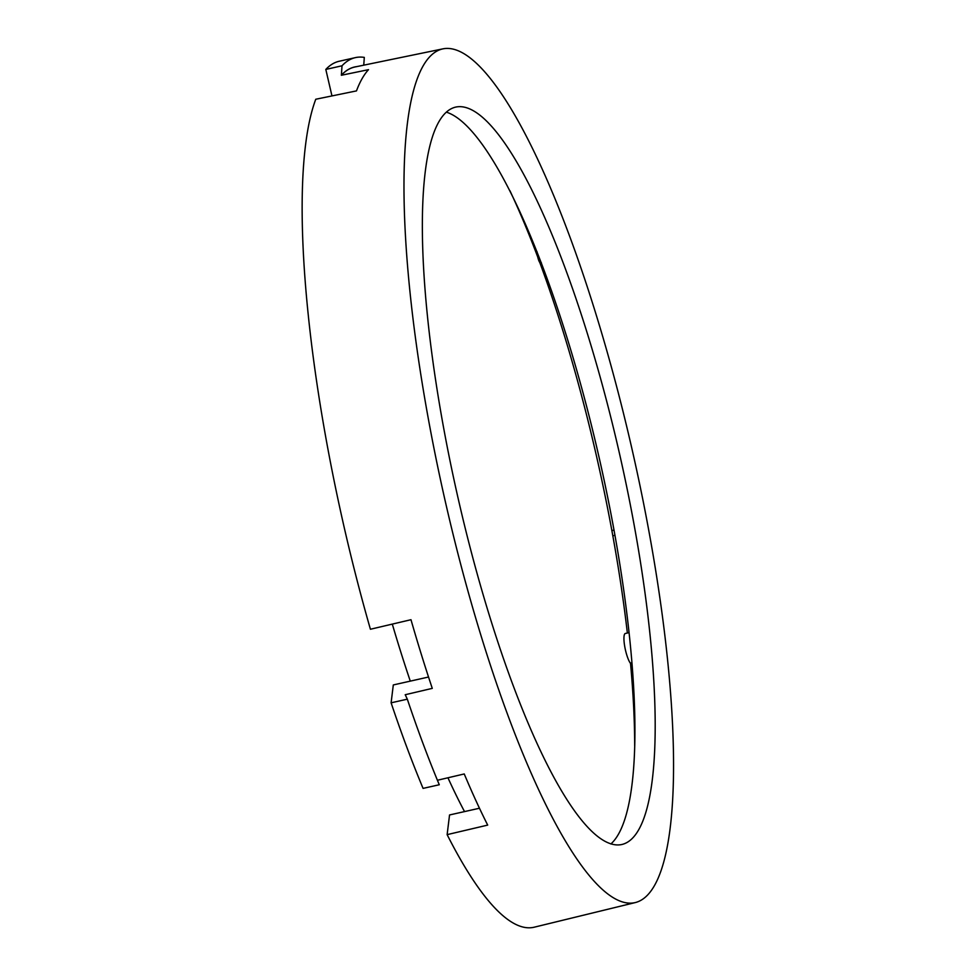 <?xml version="1.0" encoding="UTF-8"?>
<svg xmlns="http://www.w3.org/2000/svg" width="976" height="976" viewBox="0 0 976 976"><rect width="100%" height="100%" fill="white"/><g stroke="black" fill="none" stroke-linecap="round" stroke-linejoin="round"><path stroke-width="1.46" d="M410.054 292.641A437.565 96.941 -102.7 0 1 443.189 48.8A437.565 96.941 -102.7 0 1 667.486 658.959A437.565 96.941 -102.7 0 1 635.095 902.617A437.565 96.941 -102.7 0 1 410.054 292.641M443.189 48.8L355.032 66.966A439.176 97.295 77.3 0 0 341.344 75.262L368.501 69.674A438.675 97.185 77.3 0 0 356.472 90.902L315.773 99.247A439.42 97.356 77.3 0 0 308.221 314.626A439.42 97.356 77.3 0 0 370.416 629.252L410.981 619.711A438.675 97.185 77.3 0 0 432.283 688.373L405.211 694.729L407.321 699.17L391.108 702.818A448.216 99.296 77.3 0 0 423.072 788.388L439.285 784.753A448.216 99.296 -102.7 0 1 407.321 699.17M610.878 843.972A377.944 83.729 77.3 0 0 629.691 638.548A377.944 83.729 77.3 0 0 446.398 112.167M427.598 317.59A377.944 83.729 77.3 0 0 621.651 844.545A377.944 83.729 77.3 0 0 649.943 633.997A377.944 83.729 77.3 0 0 455.89 107.055A377.944 83.729 77.3 0 0 427.598 317.59M437.419 780.251L464.247 773.956A438.675 97.185 77.3 0 0 487.695 825.098L447.13 834.639L449.546 814.96L479.46 808.238M611.867 530.59L614.05 530.102M447.13 834.639A439.42 97.356 77.3 0 0 534.214 927.2L635.095 902.617M341.344 75.262L341.368 75.189A439.237 97.307 -102.7 0 1 356.655 66.624M614.99 535.312L612.818 535.8M428.537 677.027L393.304 684.945L391.108 702.818M341.368 75.189L342.015 65.782A448.216 99.296 -102.7 0 1 355.398 57.621A448.216 99.296 -102.7 0 1 364.304 57.401L363.755 65.16M537.105 251.808L535.873 252.101M629.056 632.643L625.36 633.473A15.97 3.538 77.3 0 0 624.652 646.014A15.97 3.538 77.3 0 0 630.313 663.155L632.167 665.791M331.962 95.929L325.813 69.43L342.015 65.782M355.398 57.621L339.197 61.256A448.216 99.296 77.3 0 0 325.813 69.43M509.911 190.698A400.306 88.682 77.3 0 1 537.752 257.054A6.259 1.391 77.3 0 0 539.752 262.434A400.306 88.682 77.3 0 1 627.361 633.021M634.681 745.823A400.306 88.682 77.3 0 0 630.533 663.46M392.303 624.103A400.306 88.682 77.3 0 0 410.286 681.126M447.947 777.774A400.306 88.682 77.3 0 0 464.527 811.593M630.313 663.155L631.923 662.789M539.972 263.02L541.363 262.727"/></g></svg>
